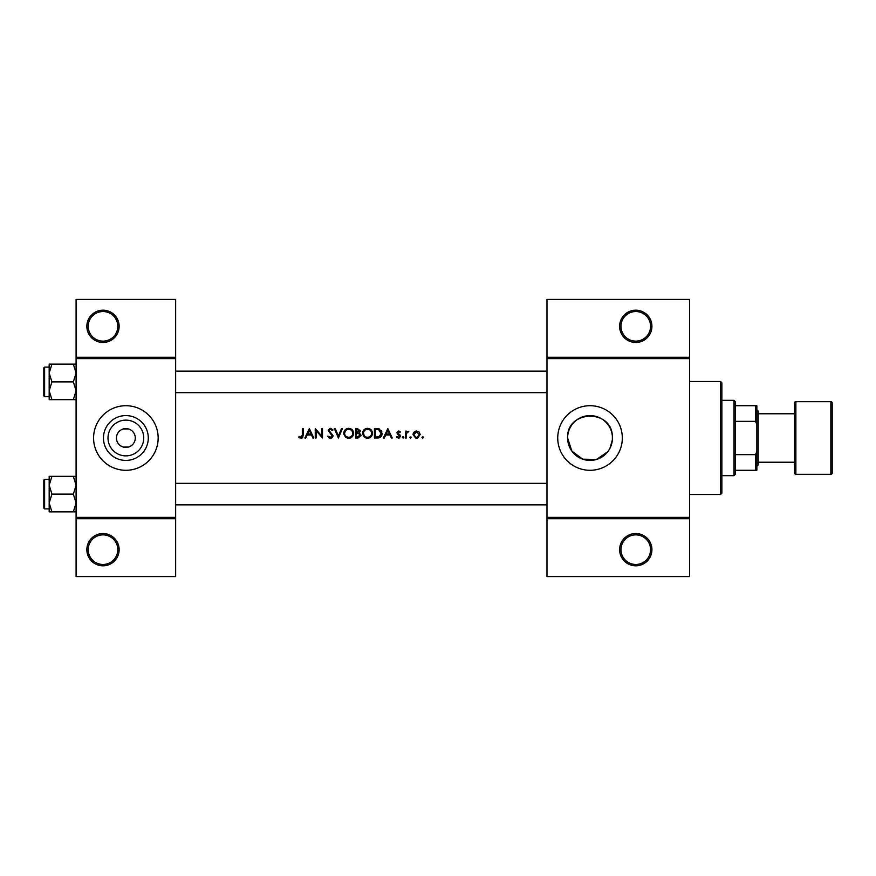 <?xml version="1.0" encoding="UTF-8"?>
<svg xmlns="http://www.w3.org/2000/svg" width="876" height="876" viewBox="0 0 876 876"><rect width="100%" height="100%" fill="white"/><g stroke="black" fill="none" stroke-linecap="round" stroke-linejoin="round"><path stroke-width="1.31" d="M119.136 549.668A16.14 16.14 0 0 1 102.996 565.808A16.14 16.14 0 0 1 86.855 549.668A16.14 16.14 0 0 1 102.996 533.528A16.14 16.14 0 0 1 119.136 549.668M88.202 549.668A14.793 14.793 0 0 0 102.996 564.462A14.793 14.793 0 0 0 117.8 549.668A14.793 14.793 0 0 0 102.996 534.875A14.793 14.793 0 0 0 88.202 549.668M119.136 326.332A16.14 16.14 0 0 1 102.996 342.472A16.14 16.14 0 0 1 86.855 326.332A16.14 16.14 0 0 1 102.996 310.192A16.14 16.14 0 0 1 119.136 326.332M88.202 326.332A14.793 14.793 0 0 0 102.996 341.125A14.793 14.793 0 0 0 117.8 326.332A14.793 14.793 0 0 0 102.996 311.538A14.793 14.793 0 0 0 88.202 326.332M651.919 549.668A16.14 16.14 0 0 1 635.768 565.808A16.14 16.14 0 0 1 619.628 549.668A16.14 16.14 0 0 1 635.768 533.528A16.14 16.14 0 0 1 651.919 549.668M620.975 549.668A14.793 14.793 0 0 0 635.768 564.462A14.793 14.793 0 0 0 650.572 549.668A14.793 14.793 0 0 0 635.768 534.875A14.793 14.793 0 0 0 620.975 549.668M651.919 326.332A16.14 16.14 0 0 1 635.768 342.472A16.14 16.14 0 0 1 619.628 326.332A16.14 16.14 0 0 1 635.768 310.192A16.14 16.14 0 0 1 651.919 326.332M620.975 326.332A14.793 14.793 0 0 0 635.768 341.125A14.793 14.793 0 0 0 650.572 326.332A14.793 14.793 0 0 0 635.768 311.538A14.793 14.793 0 0 0 620.975 326.332M143.741 438A17.87 17.87 0 0 1 125.87 455.87A17.87 17.87 0 0 1 108 438A17.87 17.87 0 0 1 125.87 420.13A17.87 17.87 0 0 1 143.741 438M116.453 438A9.417 9.417 0 0 0 125.87 447.417A9.417 9.417 0 0 0 135.287 438A9.417 9.417 0 0 0 125.87 428.583A9.417 9.417 0 0 0 116.453 438M103.456 438A22.415 22.415 0 0 0 125.87 460.415A22.415 22.415 0 0 0 148.285 438A22.415 22.415 0 0 0 125.87 415.585A22.415 22.415 0 0 0 103.456 438M93.579 438A32.292 32.292 0 0 0 125.87 470.292A32.292 32.292 0 0 0 158.162 438A32.292 32.292 0 0 0 125.87 405.708A32.292 32.292 0 0 0 93.579 438M607.736 451.742L596.611 459.429L582.726 459.188L571.853 451.118L567.615 438C566.17 410.209 611.481 408.435 612.368 436.095L612.368 439.905L610.003 448.173M612.444 438A22.415 22.415 0 0 1 590.03 460.415A22.415 22.415 0 0 1 567.615 438A22.415 22.415 0 0 1 590.03 415.585A22.415 22.415 0 0 1 612.444 438M557.738 438A32.292 32.292 0 0 0 590.03 470.292A32.292 32.292 0 0 0 622.321 438A32.292 32.292 0 0 0 590.03 405.708A32.292 32.292 0 0 0 557.738 438M128.564 447.023L123.177 447.023M298.705 437.157L302.056 438L303.173 434.945L303.173 428.583L302.329 428.583L302.329 434.846L301.026 437.277L299.209 436.434L298.705 437.157L299.209 436.434L301.026 437.277L302.329 434.846M309.337 428.583L304.87 438L305.79 438L307.224 434.978L311.495 434.978L312.885 438L313.805 438L309.337 428.583M315.25 428.583L315.25 438L316.094 438L316.094 430.609L322.499 438L322.499 428.583L321.645 428.583L321.645 435.996L315.25 428.583M327.569 436.182L330.427 438.241L331.588 438L333.121 435.69L329.015 430.499L330.394 429.306L332.234 430.51L333 429.93L330.493 428.342L328.171 430.543L332.278 435.679L330.427 437.277L328.741 436.281M334.325 428.583L338.432 438L342.417 428.583L341.509 428.583L338.377 436.007L335.234 428.583L334.325 428.583M343.742 433.335L347.104 438L348.714 438.241L350.29 438L353.641 433.291C353.378 430.236 351.714 428.594 348.637 428.342C345.626 428.638 344.005 430.302 343.742 433.335M355.579 428.583L355.579 438L358.12 438L361.131 435.328L359.313 432.919L360.408 430.915L357.419 428.583L355.579 428.583M362.576 433.335L365.938 438L367.548 438.241L369.125 438L372.486 433.291C372.212 430.236 370.548 428.594 367.471 428.342C364.471 428.638 362.839 430.302 362.576 433.335M374.413 428.583L374.413 438L377.326 438C380.359 437.978 381.958 436.445 382.144 433.412L379.308 428.922L374.413 428.583M387.816 428.583L383.349 438L384.268 438L385.703 434.978L389.973 434.978L391.364 438L392.284 438L387.816 428.583M398.481 438.12L396.51 437.19L399.204 438L400.496 436.128L397.715 432.766L398.613 431.846L399.795 432.569L400.376 431.977L398.613 430.992L396.872 432.799L399.653 436.171L398.438 437.277L397.069 436.555L396.51 437.19L397.069 436.555L398.438 437.277L399.653 436.171L397.189 433.861M402.303 437.332L403.091 438.12L403.869 437.332L403.091 436.555L402.303 437.332L403.091 436.555L403.869 437.332L403.091 438.12L402.303 437.332L403.091 438.12M405.566 431.112L405.566 438L406.409 438L406.563 433.324L408.829 431.233L406.409 432.131L406.409 431.112L405.566 431.112M409.793 437.332L410.57 438.12L411.359 437.332L410.57 436.555L409.793 437.332L410.57 436.555L411.359 437.332L410.57 438.12L409.793 437.332L410.57 438.12M413.045 434.573L415.618 438L416.615 438.12L417.611 438L420.173 434.573L419.232 432.131L416.615 430.992L413.998 432.142L413.111 433.905M422.769 438.12L421.98 437.332L422.769 438.12L423.557 437.332L422.769 436.555L421.98 437.332L422.769 436.555L423.557 437.332L422.769 438.12L421.98 437.332L422.769 436.555L423.557 437.332M175.649 518.723L76.092 518.723L76.092 517.377L175.649 517.377L175.649 576.572L76.092 576.572L76.092 518.723M689.587 358.623L546.974 358.623L546.974 357.277L689.587 357.277L689.587 518.723L546.974 518.723L546.974 517.377L689.587 517.377M123.177 428.977L128.564 428.977M76.092 357.277L175.649 357.277L175.649 299.428L76.092 299.428L76.092 517.377M175.649 357.277L175.649 517.377M175.649 358.623L76.092 358.623M546.974 358.623L546.974 517.377M689.587 518.723L689.587 576.572L546.974 576.572L546.974 518.723M546.974 357.277L546.974 299.428L689.587 299.428L689.587 357.277M303.173 434.945L302.702 437.452M302.297 437.847L300.983 438.241M299.888 438L299.274 437.628M386.163 434.014L387.871 430.423L389.524 434.014L386.163 434.014L389.524 434.014M400.376 431.977L399.127 431.08M398.613 431.846L397.715 432.766L398.613 431.846L399.795 432.569L398.613 431.846L397.945 433.39L400.168 435.065L398.93 434.102M399.412 435.514L398.372 434.803M403.091 436.555L403.869 437.332L403.091 436.555M406.409 432.131L408.829 431.233M408.358 431.967L407.658 431.879M407.931 431.846L406.497 433.631M413.582 432.667L415.881 431.069M418.049 431.277L418.684 431.638M418.137 437.814L417.118 438.088M418.17 436.817L419.33 434.584L416.615 431.846L419.33 434.584L419.133 433.532M419.33 434.584L417.151 437.233M416.078 437.233L413.943 435.12M414.096 433.543L413.899 434.584L416.615 431.846L414.403 432.985M410.57 436.555L411.359 437.332L410.57 436.555M381.454 430.696L381.772 431.342M382.067 434.365L381.826 435.273M379.418 437.726L378.312 437.956M381.268 433.949L378.815 429.809L381.29 433.412L379.034 436.795L375.256 437.036L375.256 429.547L378.147 429.667M377.162 429.579L375.924 429.547M378.399 436.927L379.538 436.587M380.009 436.292L381.235 434.146M375.256 437.036L377.698 436.993M363.135 430.992L365.172 428.911M366.343 428.474L366.978 428.364M369.333 428.66L371.03 429.755M372.486 433.291C372.212 436.314 370.57 437.967 367.548 438.241M364.427 437.179L362.631 434.102M371.566 434.08L371.632 433.281C371.391 435.755 370.022 437.091 367.515 437.277C365.051 437.091 363.682 435.766 363.43 433.324C363.66 430.872 365.018 429.536 367.515 429.306C370 429.503 371.38 430.828 371.632 433.281C371.38 430.828 370 429.503 367.515 429.306L366.705 429.382M366.726 437.212L368.314 437.212M363.463 432.777L364.12 435.558M366.015 437.014L366.573 437.179M366.453 429.437L365.763 429.7M358.963 432.131L359.565 430.937L356.423 432.569L356.423 429.547L359.456 430.379M356.423 432.569L357.66 432.547M359.828 434.211L358.744 433.642L360.288 435.328L356.423 437.036L356.423 433.532L358.744 433.642L356.981 433.532M358.799 436.949L360.124 434.616M356.423 437.036L358.328 437.004M344.301 430.992L346.327 428.911M347.509 428.474L348.144 428.364M350.499 428.66L352.196 429.755M353.641 433.291C353.378 436.314 351.736 437.967 348.714 438.241M345.593 437.179L343.797 434.102M349.469 429.382L348.681 429.306C351.166 429.503 352.546 430.828 352.798 433.281L352.721 432.492M352.645 432.142L351.955 430.828M350.531 429.733L349.842 429.47M352.732 434.08L352.798 433.281C352.557 435.755 351.188 437.091 348.681 437.277L349.469 437.212M352.393 435.065L352.667 434.365M348.681 437.277C346.206 437.091 344.848 435.766 344.586 433.324C344.848 435.766 346.206 437.08 348.681 437.277M345.286 431.058L344.586 433.324C344.826 430.872 346.184 429.536 348.681 429.306L347.871 429.382M347.619 429.437L346.929 429.7M329.277 438L328.73 437.671M332.234 436.018L328.171 430.543M332.278 435.679L331.938 434.759M328.215 430.094L330.044 428.375M330.493 428.342L333 429.93M329.015 430.499L329.639 431.715L329.015 430.499L330.394 429.306L332.026 430.258M333.121 435.69L329.945 431.967M333.099 436.062L331.807 437.88M307.684 434.014L309.381 430.423L311.046 434.014L307.684 434.014L311.046 434.014M720.532 381.498L721.879 382.834L721.879 493.166L720.532 494.502L720.532 381.498L689.587 381.498M720.532 494.502L689.587 494.502M612.368 436.095L612.368 439.905M546.974 483.344L175.649 483.344M546.974 504.861L175.649 504.861M49.176 485.227L49.176 502.977L51.925 494.108L49.176 485.227L51.925 476.347L49.176 476.347L49.176 485.227M43.8 481.997L43.8 494.108L43.8 480.114L44.61 479.303L44.61 508.901L49.176 508.901M76.092 476.347L73.343 476.347L76.092 485.227L73.343 494.108L51.925 494.108M73.343 476.347L51.925 476.347M73.343 494.108L76.092 502.977L73.343 511.858L51.925 511.858L49.176 502.977L49.176 511.858L51.925 511.858M73.343 511.858L76.092 511.858M44.61 508.901L43.8 508.091L43.8 494.108M175.649 392.656L546.974 392.656M175.649 371.139L546.974 371.139M76.092 364.142L73.343 364.142L76.092 373.023L73.343 381.892L76.092 390.773L73.343 399.653L51.925 399.653L49.176 390.773L51.925 381.892L49.176 373.023L51.925 364.142L49.176 364.142L49.176 399.653L51.925 399.653M49.176 367.099L44.61 367.099L44.61 396.697L43.8 395.886L43.8 381.892L43.8 394.003M73.343 364.142L51.925 364.142M73.343 381.892L51.925 381.892M73.343 399.653L76.092 399.653M43.8 381.892L43.8 367.909L44.61 367.099M733.989 400.332L735.336 401.679L735.336 474.321L733.989 475.668L733.989 400.332L721.879 400.332M735.336 405.708L756.853 405.708L756.853 470.292L755.517 470.292L755.517 454.644L756.853 451.458M735.336 454.644L755.517 454.644M756.853 424.542L755.517 421.356L755.517 405.708M735.336 421.356L755.517 421.356M735.336 470.292L755.517 470.292M830.853 474.321A1.347 1.347 0 0 0 832.2 472.985L832.2 403.015A1.347 1.347 0 0 0 830.853 401.679L795.879 401.679L795.879 474.321L830.853 474.321L830.853 401.679M795.879 474.321A1.347 1.347 0 0 1 794.532 472.985L794.532 403.015A1.347 1.347 0 0 1 795.879 401.679M756.853 409.749L758.2 411.096L758.2 464.904L756.853 466.251M758.2 462.221L794.532 462.221M758.2 413.779L794.532 413.779M44.61 479.303L49.176 479.303M44.61 396.697L49.176 396.697M733.989 475.668L721.879 475.668"/></g></svg>
